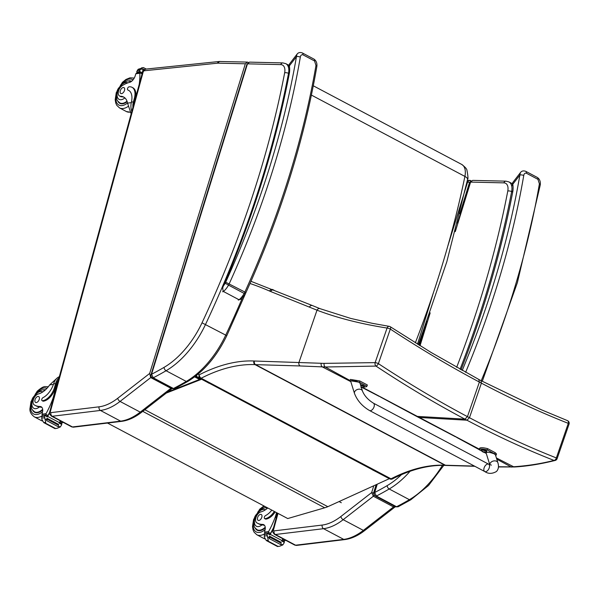 <?xml version="1.0" encoding="UTF-8"?>
<svg xmlns="http://www.w3.org/2000/svg" width="599" height="599" viewBox="0 0 599 599"><rect width="100%" height="100%" fill="white"/><g stroke="black" fill="none" stroke-linecap="round" stroke-linejoin="round"><path stroke-width="0.9" d="M455.622 436.851L418.634 417.451A110.74 62.888 117.9 0 1 419.412 417.481L479.335 449.16M496.391 457.943L513.613 466.763C527.749 465.797 541.219 463.678 554.015 460.421A2.778 2.344 76.6 0 0 555.131 460.474A2.778 2.344 76.6 0 0 555.131 460.466A2.778 2.778 0 0 0 557.107 458.677L569.05 424.107A2.778 0.606 -160.9 0 0 568.286 423.358C539.849 412.142 510.887 398.739 481.401 383.143L481.012 380.627L541.249 409.723L567.478 420.633A2.778 1.819 112.2 0 1 568.286 423.358L556.344 457.928A2.778 1.819 112.5 0 1 554.015 460.421C525.473 449.235 496.444 435.832 466.928 420.206L469.466 417.705C498.967 433.309 527.929 446.719 556.344 457.928A2.778 0.606 19.1 0 1 557.107 458.677M567.448 420.618A2.778 1.819 112.2 0 1 567.478 420.633A2.778 2.778 0 0 1 569.05 424.107M372.331 469.788L377.407 472.401A2.778 1.58 -62.1 0 0 377.43 472.409L387.531 477.762A2.778 2.284 116.1 0 0 387.568 477.785A2.778 2.284 116.1 0 0 387.583 477.785L389.919 478.938A2.778 2.284 -63.9 0 1 389.867 478.908A2.778 1.58 -62.1 0 0 391.012 478.811A2.778 1.775 62.8 0 0 392.412 478.915L392.412 478.915C411.363 469.264 429.116 464.772 445.671 465.43A2.778 2.209 -87.6 0 1 444.892 465.213A111.077 63.082 -62.1 0 0 445.446 465.236L474.453 466.089M511.943 467.07A2.778 2.276 -90 0 1 511.853 467.07A2.778 2.276 -90 0 1 510.969 466.853L513.613 466.763A2.778 2.254 -94 0 0 514.608 466.973C526.903 466.269 540.41 464.105 555.131 460.466M380.417 397.002L416.612 416.38A110.74 62.888 117.9 0 1 417.391 416.41L363.031 387.613M350.041 380.53L325.324 367L375.977 366.086A2.778 1.872 -90.7 0 1 375.139 362.62L324.201 363.376A108.606 61.525 128.6 0 1 321.296 363.286L254.463 361.017A108.299 61.502 117.9 0 1 253.924 360.995A199.407 113.248 -62.1 0 0 199.28 374.787L198.044 374.173M445.956 465.416A2.778 2.209 -87.6 0 1 445.671 465.43L446.24 465.453A2.778 2.201 -88.3 0 1 445.446 465.236L255.608 364.649L300.136 365.959A2.778 2.201 91.7 0 1 298.991 362.328L317.006 310.185C337.222 317.904 360.583 323.857 387.074 328.05L375.139 362.62A2.778 0.606 -160.9 0 1 378.381 363.63A2.778 1.31 122.5 0 1 375.977 366.086C405.725 385.786 435.368 403.471 464.914 419.135L466.928 420.206L419.412 417.481L417.391 416.41L464.914 419.135L467.445 416.634C437.951 400.986 408.263 383.315 378.381 363.63L390.323 329.068C420.221 348.76 449.909 366.431 479.387 382.072L481.401 383.143L469.466 417.705L467.445 416.634L479.387 382.072L478.758 379.466L481.012 380.627M389.956 326.657A2.778 1.31 122.8 0 1 390.323 326.762A2.778 1.31 122.8 0 1 390.323 329.068A2.778 0.606 19.1 0 0 387.074 328.05A2.778 1.969 -79.9 0 1 389.305 326.365L372.234 323.303L350.7 318.413L320.023 308.665A2.778 2.284 -68.9 0 1 320.031 308.665A2.778 2.284 -68.9 0 1 320.233 308.755M377.407 472.401L387.501 477.747A2.778 1.58 117.9 0 0 387.531 477.762L200.029 378.321A2.778 1.58 -62.1 0 0 201.174 378.224A196.629 111.669 117.9 0 1 255.054 364.626L444.892 465.213A196.629 111.669 117.9 0 0 391.012 478.811L201.174 378.224A2.778 1.775 -117.2 0 1 199.28 374.787A2.778 2.284 116.1 0 0 200.029 378.321L197.685 377.175A2.778 1.58 117.9 0 1 197.663 377.16L207.763 382.514A2.778 1.58 -62.1 0 0 207.786 382.521L197.685 377.175A2.778 2.284 -63.9 0 1 196.584 375.371M300.136 365.959L325.324 367A2.778 2.089 90.1 0 1 324.201 363.376M107.506 423.051L287.737 518.554L324.718 507.795A44.431 25.233 -62.1 0 0 327.825 506.687L389.372 478.668M167.817 391.903L200.972 378.912M201.601 379.249L166.305 393.071M394.209 506.02A1.385 0.786 117.9 0 1 393.55 506.934L395.228 506.829M374.749 495.493L374.083 495.141L373.544 493.082L371.665 492.58L373.357 496.234L393.55 506.934L363.368 530.385A2.778 1.423 52.2 0 0 364.791 530.474L395.415 506.657M459.83 213.783L469.489 182.515L467.609 182.021L447.932 245.725M470.956 180.995A1.385 0.786 -62.1 0 0 470.679 180.584A1.385 0.786 -62.1 0 0 470.462 180.524L469.661 180.314L467.04 182.006M374.083 495.141A1.385 0.786 117.9 0 1 373.357 496.234L343.175 519.685L363.368 530.385A55.535 31.537 117.9 0 1 343.736 539.385L295.607 545.202L275.405 534.503A4.163 2.366 117.9 0 1 274.507 534.353C272.747 532.518 272.208 531.088 272.889 530.048L273.548 529.711A1.385 0.786 -62.1 0 0 274.087 530.879L322.217 525.061A52.757 29.965 -62.1 0 0 340.868 516.51L371.665 492.58L373.769 485.789M375.461 496.084A2.082 1.183 117.9 0 0 375.506 496.107L395.699 506.806L398.036 506.821L396.583 506.747L376.389 496.039A2.082 1.183 117.9 0 1 375.506 496.107C374.18 495.066 373.746 493.928 374.195 492.7A2.082 0.547 17.2 0 1 374.195 492.7A2.082 0.547 17.2 0 1 374.675 492.513L377.243 484.202M455.285 231.633L470.589 182.089A2.082 0.547 -162.8 0 0 470.118 182.276L457.486 223.142M472.656 180.381L505.968 181.16A2.778 2.201 -88.7 0 0 503.886 182.867L470.589 182.089L472.656 180.381L470.118 182.276M410.068 471.278A72.194 41.002 -62.1 0 1 389.2 488.986A348.169 197.737 -62.1 0 1 376.389 496.039L374.675 492.513A345.391 196.158 117.9 0 0 387.201 485.609A2.778 1.685 59.7 0 0 389.2 488.986L409.394 499.686A2.778 1.685 -120.3 0 0 410.817 499.776L398.036 506.821M512.167 191.875L512.909 191.066L512.227 191.298M525.735 171.314A2.778 1.58 117.9 0 1 525.787 171.336C523.421 170.49 521.632 170.925 520.411 172.639L519.872 175.058A2.778 1.146 9.7 0 1 523.743 175.537C524.043 173.68 524.911 172.894 526.349 173.186L537.954 179.341L539.399 183.833A592.86 336.705 117.9 0 1 481.229 380.739M461.035 369.793A669.218 380.066 -62.1 0 0 512.909 191.066A23.533 13.365 -62.1 0 0 512.774 184.252A2.778 1.864 169.3 0 0 512.063 185.84L512.707 182.628L520.389 172.662M482.285 381.293L517.371 282.653L540.276 184.889A2.778 1.146 -170.3 0 0 539.399 183.833M462.218 370.452A590.082 335.126 117.9 0 0 519.872 175.058L512.774 184.252L512.707 182.628M172.213 388.369L170.932 388.287L150.738 377.587L149.66 373.462L245.328 63.794L247.342 62.086L248.345 62.408M170.932 388.287L140.241 412.134A55.535 31.537 117.9 0 1 120.609 421.142L72.472 426.952L52.278 416.253A4.163 2.366 117.9 0 1 51.372 416.103C49.62 414.276 49.081 412.838 49.754 411.798L50.413 411.461A1.385 0.786 -62.1 0 0 50.952 412.629L99.09 406.818A52.757 29.965 -62.1 0 0 117.741 398.26L149.66 373.462M151.075 374.465A2.082 0.547 17.2 0 1 151.075 374.45A2.082 0.547 17.2 0 1 151.554 374.263L247.469 63.838A2.082 0.547 -162.8 0 0 246.998 64.026L151.075 374.45C150.626 375.685 151.06 376.816 152.386 377.864A2.082 1.183 117.9 0 1 152.341 377.834M249.536 62.131L282.848 62.91A2.778 2.201 -88.7 0 0 280.766 64.617L247.469 63.838L249.536 62.131L246.998 64.026M174.915 388.571L173.463 388.496A2.082 1.183 117.9 0 1 172.579 388.564L152.386 377.864A2.082 1.183 117.9 0 0 153.269 377.797L151.554 374.263A345.391 196.158 117.9 0 0 164.074 367.359A2.778 1.685 59.7 0 0 166.08 370.736L186.274 381.436A2.778 1.685 -120.3 0 0 187.689 381.526L174.908 388.571L172.579 388.564M288.748 73.475L289.482 72.681L288.8 72.913M245.261 293.959L245.882 292.716L244.879 292.042A11.104 6.304 117.9 0 1 244.175 293.435L245.261 293.959L241.524 298.931L239.091 299.777L223.434 291.488C222.446 289.122 222.573 287.078 223.824 285.349L222.117 288.082M302.308 52.929A2.778 1.58 117.9 0 1 302.36 52.952C299.994 52.106 298.205 52.54 296.984 54.254L296.445 56.673A2.778 1.146 9.7 0 1 300.316 57.152C300.616 55.295 301.484 54.509 302.922 54.801L314.535 60.956L315.973 65.448A592.86 336.705 117.9 0 1 244.879 292.042L225.681 282.204A8.334 4.732 117.9 0 1 225.157 283.252L228.526 285.139A11.104 6.304 -62.1 0 0 229.222 283.746A592.86 336.705 -62.1 0 0 300.316 57.152M225.157 283.252A11.935 6.776 117.9 0 1 223.824 285.349A669.218 380.066 -62.1 0 0 289.482 72.681A23.533 13.365 -62.1 0 0 289.347 65.868A2.778 1.864 169.3 0 0 288.636 67.455L289.28 64.25L296.962 54.277M245.882 292.716C280.182 216.973 303.835 141.566 316.849 66.504A2.778 1.146 -170.3 0 0 315.973 65.448M225.681 282.204A590.082 335.126 117.9 0 0 296.445 56.673L289.347 65.868L289.28 64.25M267.76 507.974A19.363 10.992 117.9 0 1 260.909 511.89A6.117 3.474 117.9 0 0 256.095 517.124A6.117 3.474 117.9 0 0 256.881 522.852A6.117 3.474 117.9 0 0 256.934 522.882L256.881 522.852M276.543 512.624L275.57 516.173A59.039 33.529 117.9 0 1 268.569 531.598L268.292 533.529M269.632 534.173A1.31 0.741 -62.1 0 0 270.501 533.387A59.039 33.529 -62.1 0 0 273.578 527.524M277.472 546.52L266.285 540.53L268.082 541.122L268.255 540.291L267.004 534.196A4.68 2.658 -62.1 0 1 267.334 533.424L269.962 534.81A4.68 2.658 -62.1 0 1 270.216 534.33A59.039 33.529 -62.1 0 0 273.271 528.647M270.216 534.33L281.934 540.538A59.039 33.529 -62.1 0 0 282.908 538.808M281.957 540.493A1.31 0.741 -62.1 0 0 282.608 539.804A59.039 33.529 -62.1 0 0 283.102 538.905M282.608 539.804L284.765 540.942L285.199 540.41A59.039 33.529 -62.1 0 0 285.364 540.103M275.57 516.173L276.146 516.48M272.987 529.673L272.927 529.441A59.039 33.529 -62.1 0 1 272.53 530.197L272.815 530.347M262.557 524.41L264.137 525.248L262.01 524.866A30.609 17.386 117.9 0 1 258.566 523.773L257.518 523.212A30.609 17.386 117.9 0 0 262.557 524.41A7.143 4.058 117.9 0 1 263.732 524.694A7.143 4.058 117.9 0 1 265.043 530.07A39.354 22.35 117.9 0 1 264.533 532.092A1.385 1.033 84.3 0 0 264.518 532.159L264.9 533.207M281.934 540.538A4.68 2.658 -62.1 0 0 281.672 541.017L284.3 542.409A4.68 2.658 -62.1 0 0 283.971 543.181L282.795 544.925L279.553 546.273L277.554 546.393L279.022 546.34M268.255 540.291L266.285 540.53L264.346 537.101L264.354 534.51A4.68 2.658 -62.1 0 0 264.436 533.769L264.84 533.215L267.214 532.93L267.334 533.424M271.811 510.116A15.739 8.94 -62.1 0 1 265.567 515.574A1.745 0.988 -62.1 0 0 264.376 517.139A1.745 0.988 -62.1 0 0 264.661 518.607A1.745 0.988 -62.1 0 0 265.035 518.667A13.627 7.742 -62.1 0 0 274.312 511.449M275.166 511.898A13.627 7.742 117.9 0 1 265.881 519.116A1.745 0.988 117.9 0 1 265.507 519.056L264.661 518.607M269.49 537.857L269.251 537.737A4.68 2.658 -62.1 0 0 269.251 537.752A2.186 1.243 -62.1 0 1 269.138 538.508L269.4 537.737M269.318 536.959L269.483 536.18A4.68 2.658 -62.1 0 0 269.318 536.959L280.946 543.128L281.208 542.357L269.632 536.255M269.138 538.508L280.766 544.671L281.036 543.899M272.53 530.197L272.934 529.868M284.3 542.409L284.278 541.93L281.852 540.68L284.278 541.93M269.962 534.81L269.939 534.338L267.379 533.013M277.532 546.528L279.553 546.273M257.518 523.212A30.609 17.386 117.9 0 1 256.934 522.882M284.765 540.942L283.08 541.301M277.12 512.931L276.117 516.608A2.778 2.126 83.1 0 0 276.094 518.322M267.169 507.66A12.497 7.098 -62.1 0 0 266.151 507.682A12.497 7.098 -62.1 0 0 266.046 507.697M255.219 528.131A12.497 7.098 -62.1 0 0 257.158 530.22A12.497 7.098 -62.1 0 0 265.282 527.794M264.137 525.248L264.511 525.353M258.873 520.486A3.332 1.894 -62.1 0 0 261.643 517.746A3.332 1.894 -62.1 0 0 261.269 514.481A3.332 1.894 -62.1 0 0 258.034 516.54A3.332 1.894 -62.1 0 0 258.147 520.366A3.332 1.894 -62.1 0 0 258.873 520.486M124.105 97.3A19.363 10.992 117.9 0 0 121.582 96.798L120.534 96.244A19.363 10.992 117.9 0 1 123.596 97.001A19.363 10.992 117.9 0 1 127.542 103.11L131.286 114.274M132.933 107.356A12.594 9.644 -96.9 0 1 133.397 101.852L134.363 98.311A13.627 7.742 -62.1 0 0 132.042 87.319A13.627 7.742 -62.1 0 0 129.085 86.833A1.745 0.988 -62.1 0 0 127.632 88.263A1.745 0.988 -62.1 0 0 127.827 89.977A1.745 0.988 -62.1 0 0 127.894 90.007A15.739 8.94 -62.1 0 1 128.515 90.277A15.739 8.94 -62.1 0 1 131.421 102.092L133.397 101.852M131.802 111.481A12.594 9.644 83.1 0 1 131.226 102.991L131.421 102.092M142.068 73.909L139.941 72.779L139.859 73.273A59.039 33.529 117.9 0 1 139.223 84.332M142.255 73.228A4.68 2.658 117.9 0 1 142.255 72.793L139.627 71.408A4.68 2.658 117.9 0 1 139.709 70.667L140.406 69.469L143.453 67.65L138.234 69.237L137.059 70.981A4.68 2.658 117.9 0 1 136.729 71.753L137.785 72.779M141.476 67.889L142.008 67.829M127.827 89.977L128.68 90.427A1.745 0.988 117.9 0 0 128.748 90.456A15.739 8.94 117.9 0 1 128.927 90.524M133.966 103.582A11.426 8.753 -96.9 0 1 134.243 102.302L135.209 98.76L134.363 98.311M132.042 87.319L132.888 87.768A13.627 7.742 117.9 0 1 135.209 98.76M143.753 70.24L143.131 69.911A4.68 2.658 117.9 0 1 143.139 69.888L141.229 68.878M142.502 71.513A4.68 2.658 117.9 0 1 142.764 70.719L142.764 71.655M144.471 69.656L143.535 69.162M143.446 69.11L143.131 69.911A2.186 1.243 117.9 0 0 143.446 69.11M139.627 71.408L139.223 71.962L136.752 72.232M142.255 72.793L141.851 73.355L139.223 71.962M120.534 96.244A6.117 3.474 117.9 0 1 119.568 96.005A6.117 3.474 117.9 0 1 118.535 91.018A6.117 3.474 117.9 0 1 122.503 85.492A30.609 17.386 117.9 0 1 129.369 82.452A7.143 4.058 117.9 0 0 135.224 75.788A39.354 22.35 117.9 0 0 135.823 73.759A1.385 1.033 84.8 0 1 135.846 73.684L137.096 72.861L140.166 72.494M140.203 72.494L141.813 73.355A1.31 0.741 117.9 0 1 142.09 73.827M127.168 101.635A12.497 7.098 117.9 0 1 122.555 103.814A12.497 7.098 117.9 0 1 119.845 103.365A12.497 7.098 117.9 0 1 117.906 101.283M128.733 80.85A12.497 7.098 117.9 0 1 131.548 81.284A12.497 7.098 117.9 0 1 131.585 81.299M121.582 96.798A6.117 3.474 117.9 0 1 120.616 96.559L119.568 96.005M123.229 87.506A3.332 1.894 -62.1 0 0 120.459 90.254A3.332 1.894 -62.1 0 0 120.833 93.519A3.332 1.894 -62.1 0 0 124.068 91.46A3.332 1.894 -62.1 0 0 123.956 87.626A3.332 1.894 -62.1 0 0 123.229 87.506M57.122 378.059L49.717 384.872A19.363 10.992 117.9 0 1 38.351 393.962A6.117 3.474 117.9 0 0 33.537 399.204A6.117 3.474 117.9 0 0 34.323 404.931A6.117 3.474 117.9 0 0 34.375 404.961A30.609 17.386 117.9 0 0 34.959 405.291A30.609 17.386 117.9 0 0 39.998 406.489A7.143 4.058 117.9 0 1 41.174 406.766A7.143 4.058 117.9 0 1 42.484 412.142A39.354 22.35 117.9 0 1 41.975 414.164A1.385 1.033 84.3 0 0 41.96 414.238L42.342 415.287M59.346 376.696A12.594 9.644 83.1 0 0 53.888 382.986L53.596 383.854A15.739 8.94 -62.1 0 1 43.008 397.646A1.745 0.988 -62.1 0 0 41.818 399.211A1.745 0.988 -62.1 0 0 42.102 400.679A1.745 0.988 -62.1 0 0 42.477 400.746A13.627 7.742 -62.1 0 0 54.606 387.156L55.572 383.615A12.594 9.644 -96.9 0 1 59.031 377.864M56.426 387.396A11.426 8.753 83.1 0 1 56.905 384.004L53.011 398.253A59.039 33.529 117.9 0 1 46.018 413.677L45.734 415.601M47.074 416.253A1.31 0.741 -62.1 0 0 47.942 415.466A59.039 33.529 -62.1 0 0 49.642 412.337M54.913 428.592L43.727 422.602L45.135 423.246L45.696 422.37L44.446 416.268A4.68 2.658 -62.1 0 1 44.775 415.496L47.403 416.889A4.68 2.658 -62.1 0 1 47.658 416.402A59.039 33.529 -62.1 0 0 49.597 412.906M47.658 416.402L59.376 422.609A59.039 33.529 -62.1 0 0 60.364 420.865M59.398 422.572A1.31 0.741 -62.1 0 0 60.05 421.876A59.039 33.529 -62.1 0 0 60.559 420.97M60.05 421.876L62.206 423.021L62.64 422.49A59.039 33.529 -62.1 0 0 62.82 422.168M53.011 398.253L53.401 398.455M59.376 422.609A4.68 2.658 -62.1 0 0 59.114 423.096L61.742 424.489A4.68 2.658 -62.1 0 0 61.412 425.26L60.237 427.005L56.995 428.352L54.996 428.465L56.463 428.42M45.696 422.37L43.727 422.602L41.788 419.18L41.795 416.59A4.68 2.658 -62.1 0 0 41.878 415.848L42.282 415.294L44.655 415.002L44.775 415.496M54.606 387.156L55.452 387.605L56.426 384.064A11.426 8.753 -96.9 0 1 58.447 379.998M55.452 387.605A13.627 7.742 117.9 0 1 43.323 401.195A1.745 0.988 117.9 0 1 42.948 401.128L42.102 400.679M46.932 419.936L46.692 419.809A4.68 2.658 -62.1 0 0 46.692 419.832A2.186 1.243 -62.1 0 1 46.58 420.58L46.842 419.809M46.759 419.038L46.924 418.252A4.68 2.658 -62.1 0 0 46.759 419.038L58.388 425.2L58.65 424.436L47.074 418.334M46.58 420.58L58.208 426.743L58.477 425.971M61.742 424.489L61.719 424.01L59.294 422.759L61.719 424.01M47.403 416.889L47.381 416.41L44.82 415.092M54.973 428.607L56.995 428.352M62.206 423.021L60.521 423.373M45.412 389.867A12.497 7.098 -62.1 0 0 43.592 389.762A12.497 7.098 -62.1 0 0 43.487 389.777M32.66 410.21A12.497 7.098 -62.1 0 0 34.6 412.292A12.497 7.098 -62.1 0 0 42.724 409.873M39.998 406.489L41.952 407.432M41.578 407.327L39.452 406.938A30.609 17.386 117.9 0 1 36.007 405.845L34.959 405.291M36.314 402.565A3.332 1.894 -62.1 0 0 39.085 399.825A3.332 1.894 -62.1 0 0 38.71 396.56A3.332 1.894 -62.1 0 0 35.476 398.62A3.332 1.894 -62.1 0 0 35.588 402.446A3.332 1.894 -62.1 0 0 36.314 402.565M373.424 403.172L488.634 464.173A4.163 2.366 117.9 0 1 487.549 470.619A4.163 2.366 117.9 0 1 484.733 471.533A4.163 2.366 117.9 0 1 485.819 465.086A4.163 2.366 117.9 0 1 488.634 464.173A4.163 2.366 117.9 0 1 487.549 470.619A4.163 2.366 117.9 0 1 484.733 471.533L369.523 410.532A4.163 2.366 117.9 0 0 372.338 409.626A4.163 2.366 117.9 0 0 373.424 403.172C368.026 399.803 364.372 395.752 362.462 391.035A4.163 2.988 162.7 0 0 361.212 389.605A4.163 2.988 162.7 0 0 355.454 390.668A4.163 2.988 162.7 0 0 354.511 393.513L350.64 381.106C351.77 380.125 354.526 380.5 358.906 382.222L359.999 383.135L362.462 391.035M350.842 381.735L349.981 380.694L359.333 382.237L366.91 386.25A11.448 2.538 18.9 0 1 364.319 386.932M366.91 386.25L367.352 384.97L359.767 380.957L350.422 379.414L349.981 380.694M482.015 451.204L479.155 449.692A11.448 2.538 18.9 0 1 487.174 449.924L494.752 453.937L496.084 455.247L495.65 455.569M486.268 453.458L484.239 452.38M489.84 464.734A4.163 2.988 -17.3 0 1 492.146 461.47A4.163 2.988 -17.3 0 1 496.631 461.305A4.163 2.988 -17.3 0 1 497.889 462.735L495.425 454.836L494.332 453.922C489.952 452.193 487.197 451.826 486.066 452.807L489.78 464.712M496.084 455.247L496.519 453.967L495.193 452.657L487.608 448.644A11.448 2.538 -161.1 0 0 479.597 448.411L479.155 449.692M487.174 449.924L487.608 448.644M360.463 384.603A2.733 0.606 18.9 0 1 363.556 385.644A2.733 0.606 18.9 0 1 364.477 386.482L364.312 386.961A2.733 0.606 -161.1 0 0 363.391 386.123A2.733 0.606 -161.1 0 0 360.628 385.142M360.725 385.449A2.628 0.584 18.9 0 1 363.249 386.362A2.628 0.584 18.9 0 1 364.042 387.261L364.312 386.961A2.733 0.606 -161.1 0 1 364.14 387.089M361.002 387.381L361.721 387.598A3.549 2.883 99.5 0 0 361.991 387.643A3.549 2.883 99.5 0 0 362.32 387.658L362.53 387.665A3.549 2.733 -95.6 0 1 361.961 387.605L361.893 387.403A3.549 2.059 -68.1 0 0 362.38 387.194L362.328 387.164M361.961 387.605L361.961 387.134M362.38 387.194L362.125 387.066A3.549 1.947 123.7 0 1 361.609 387.254L360.89 387.036M483.019 451.975A3.549 2.082 -68 0 0 483.236 452.103A3.549 2.082 -68 0 0 483.288 452.125L484.007 452.335A3.549 2.883 99.5 0 0 484.277 452.387A3.549 2.883 99.5 0 0 484.598 452.402L484.793 452.41A3.549 3.549 0 0 0 486.328 452.005L486.328 452.005A2.628 0.584 18.9 0 0 485.527 451.107A2.628 0.584 18.9 0 0 482.727 450.134A2.628 0.584 18.9 0 0 481.454 450.336L481.589 449.46A2.733 0.606 18.9 0 1 483.168 449.43A2.733 0.606 18.9 0 1 485.834 450.388A2.733 0.606 18.9 0 1 486.762 451.227L486.598 451.706A2.733 0.606 -161.1 0 0 485.677 450.867A2.733 0.606 -161.1 0 0 483.004 449.901A2.733 0.606 -161.1 0 0 481.424 449.931A2.733 0.606 -161.1 0 0 481.484 450.141M484.598 452.402L484.816 452.41A3.549 2.733 -95.6 0 1 484.239 452.342L484.179 452.148A3.549 2.059 -68.1 0 0 484.666 451.938L484.606 451.908M484.239 452.342L484.247 451.878M484.666 451.938L484.411 451.803A3.549 1.947 123.7 0 1 483.895 451.998L483.176 451.781A3.549 2.748 -95.9 0 1 482.712 451.294L482.502 451.287A3.549 2.868 99.7 0 0 482.936 451.773L482.996 451.968A3.549 1.924 123.5 0 1 482.824 451.886A3.549 1.924 123.5 0 1 482.659 451.758M456.573 437.36L479.185 449.617M379.429 396.486L362.425 387.665M372.279 469.766L377.43 472.409M514.691 466.965A2.778 2.254 -94 0 1 514.616 466.973L498.458 466.943M498.465 466.748L510.969 466.853L496.773 459.163M486.268 453.465L485.767 453.188M416.612 416.38L418.634 417.451M253.924 360.995A2.778 2.209 92.4 0 0 255.054 364.626A111.077 63.082 -62.1 0 0 255.608 364.649A2.778 2.201 91.7 0 1 254.463 361.017M321.296 363.286A2.778 2.126 93.2 0 0 322.359 366.917L350.49 381.496M199.557 379.466L194.66 376.876L199.549 379.466M196.33 375.58A2.778 2.778 0 0 0 197.663 377.16A2.778 1.58 117.9 0 1 197.595 377.123M208.692 383.09L207.786 382.521M195.192 376.472L200.53 379.085M250.015 283.507A689.576 391.626 117.9 0 1 269.55 291.054A113.847 64.662 -62.1 0 0 270.673 291.526L317.006 310.185A2.778 2.284 -68.9 0 1 320.023 308.665L312.521 305.61A2.778 2.284 -68.1 0 1 312.671 305.685M269.55 291.054A2.778 2.284 -66.2 0 1 272.695 289.579A2.778 2.284 -66.2 0 1 272.815 289.639M270.673 291.526A2.778 2.284 -68.1 0 1 273.728 290.013A2.778 2.284 -68.1 0 1 273.908 290.103M309.436 307.107A2.778 2.284 -68.1 0 1 312.491 305.595A2.778 2.284 -68.1 0 1 312.521 305.61M339.139 501.588L341.318 502.741M311.405 95.084L464.906 176.42C453.495 231.521 436.978 286.981 415.339 342.793M461.687 164.418A16.75 9.509 117.9 0 1 464.906 176.42A8.334 3.137 11.6 0 1 467.564 179.49C468.246 179.094 468.051 176.061 466.973 170.416C466.913 169.03 465.153 167.031 461.687 164.418L313.292 85.792M142.764 411.371L324.718 507.795M144.868 409.731L327.825 506.687M433.242 293.278L417.518 344.155M373.544 493.082L376.127 484.711M419.225 345.211L423.703 330.715M469.489 182.515L470.387 181.669M278.003 513.403L273.548 529.711M340.868 516.51A2.778 1.423 52.2 0 0 343.175 519.685A55.535 31.537 117.9 0 1 323.542 528.685L343.736 539.385A2.778 2.126 83.1 0 0 344.769 539.594C351.403 538.726 358.075 535.686 364.791 530.474M274.507 534.353L294.701 545.053A4.163 2.366 117.9 0 0 295.607 545.202A2.778 2.126 83.1 0 0 296.632 545.404L344.769 539.594M322.217 525.061A2.778 2.126 83.1 0 0 323.542 528.685L275.405 534.503A2.778 2.126 83.1 0 1 274.087 530.879M420.034 345.705L430.179 312.865M442.414 465.363A72.194 41.002 117.9 0 1 409.394 499.686A348.169 197.737 -62.1 0 1 396.583 506.747A2.082 1.183 117.9 0 1 395.699 506.814M401.495 474.625A69.424 39.429 117.9 0 1 387.201 485.609M503.886 182.867A11.104 6.304 117.9 0 1 507.78 191.051A665.055 377.699 117.9 0 1 456.655 367.344M507.78 191.051A2.778 1.086 10.9 0 1 511.643 191.605A13.882 7.884 -62.1 0 0 508.925 181.916L505.968 181.16M460.069 369.254A667.833 379.279 -62.1 0 0 511.643 191.605L512.699 192.159M465.625 372.338A592.86 336.705 -62.1 0 0 523.743 175.537M526.349 173.186A2.778 1.58 117.9 0 0 525.787 171.336L537.4 177.491A2.778 1.58 117.9 0 1 537.954 179.341M245.328 63.794L218.133 63.157A11.104 6.304 -62.1 0 0 217.534 63.18L144.366 70.757A1.385 0.786 -62.1 0 0 143.116 72.142L50.413 411.461M150.738 377.587L120.047 401.435L140.241 412.134A2.778 1.423 52.2 0 0 141.656 412.224L172.302 388.414M117.741 398.26A2.778 1.423 52.2 0 0 120.047 401.435A55.535 31.537 117.9 0 1 100.415 410.442L120.609 421.142A2.778 2.126 83.1 0 0 121.634 421.344C128.268 420.476 134.947 417.436 141.656 412.224M51.372 416.103L71.573 426.802A4.163 2.366 117.9 0 0 72.472 426.952A2.778 2.126 83.1 0 0 73.505 427.154L121.634 421.344M99.09 406.818A2.778 2.126 83.1 0 0 100.415 410.442L52.278 416.253A2.778 2.126 83.1 0 1 50.952 412.629M143.116 72.142A2.778 0.839 -164.7 0 0 142.457 72.479C142.899 70.764 144.112 69.626 146.096 69.065L219.264 61.487L247.342 62.086M144.366 70.757A2.778 2.134 -95.9 0 1 146.096 69.065M217.534 63.18A2.778 2.134 -95.9 0 1 219.264 61.487M218.133 63.157A2.778 2.201 -88.7 0 1 220.215 61.45M246.032 292.379L226.744 335.777L225.726 335.118A72.194 41.002 117.9 0 1 186.274 381.436A348.169 197.737 -62.1 0 1 173.463 388.496L153.269 377.797A348.169 197.737 -62.1 0 0 166.08 370.736A72.194 41.002 -62.1 0 0 205.532 324.418A667.833 379.279 -62.1 0 0 288.523 73.355A13.882 7.884 -62.1 0 0 285.805 63.666L282.848 62.91M280.766 64.617A11.104 6.304 117.9 0 1 284.66 72.801A665.055 377.699 117.9 0 1 202.013 322.824A69.424 39.429 117.9 0 1 164.074 367.359M284.66 72.801A2.778 1.086 10.9 0 1 288.523 73.355M202.013 322.824L225.726 335.118A667.833 379.279 117.9 0 0 242.318 298.1M222.596 291.706A1.385 0.786 -62.1 0 0 223.434 291.488A14.713 8.356 -62.1 0 0 228.526 285.139L244.175 293.435A14.713 8.356 117.9 0 1 239.091 299.777A1.385 0.786 -62.1 0 1 238.245 299.994L241.524 298.931M302.922 54.801A2.778 1.58 117.9 0 0 302.36 52.952L313.973 59.106A2.778 1.58 117.9 0 1 314.535 60.956M268.345 532.249L270.501 533.387M268.569 531.598L264.533 532.092M267.693 541.167L277.554 546.393M265.035 518.667L265.881 519.116M281.126 544.042L282.795 544.925M267.341 536.741L269.251 537.752M267.004 534.196L264.354 534.51M266.959 535.716L264.279 536.038M268.082 541.122L277.943 546.348M276.117 516.608L276.573 516.548M264.751 506.38A14.436 8.199 -62.1 0 0 257.765 512.16M254.261 518.771A14.436 8.199 -62.1 0 0 255.122 531.103A14.436 8.199 -62.1 0 0 265.147 529.576M263.912 505.93L259.711 509.202L253.572 519.52L252.508 526.581L253.055 529.905L254.111 532.212L256.829 534.757A16.66 9.464 -62.1 0 0 264.429 533.934M256.829 534.757L263.695 538.396A16.66 9.464 -62.1 0 0 264.87 538.853M262.01 524.866A9.329 5.301 117.9 0 1 254.418 521.085A9.329 5.301 117.9 0 1 263.141 509.427A9.329 5.301 117.9 0 1 265.335 509.854M265.23 527.225A12.107 6.874 117.9 0 1 257.151 529.771C255.084 528.093 254.096 526.918 254.186 526.236C253.332 521.692 253.849 518.008 255.743 515.185L260.909 509.277L264.825 507.735L267.701 508.027M140.406 69.469L137.725 69.791M128.748 90.456L127.894 90.007M139.709 70.667L137.059 70.981M137.837 72.771L136.849 72.247M139.859 73.273L135.823 73.759M131.293 102.661L127.542 103.11M127.512 102.991A14.436 8.199 117.9 0 1 122.069 105.604A14.436 8.199 117.9 0 1 116.947 91.924M120.451 85.313A14.436 8.199 117.9 0 1 133 79.899M130.088 112.125A16.66 9.464 117.9 0 1 129.99 112.14A16.66 9.464 117.9 0 1 126.382 111.541L130.822 112.298M128.208 106.39A16.66 9.464 117.9 0 1 123.124 108.501A16.66 9.464 117.9 0 1 119.515 107.902L116.798 105.364L115.742 103.058L115.195 99.733L116.258 92.673L122.398 82.355L125.955 79.457L129.998 77.803L134.243 78.072M124.854 97.877A9.329 5.301 117.9 0 1 117.097 94.335A9.329 5.301 117.9 0 1 125.827 82.572A9.329 5.301 117.9 0 1 127.819 82.887M131.174 81.524A12.107 6.874 117.9 0 1 131.241 81.561L127.512 80.887L123.596 82.422L118.43 88.33C116.535 91.16 116.019 94.844 116.872 99.382C116.783 100.063 117.771 101.238 119.837 102.916A12.107 6.874 117.9 0 0 127.01 101.179M53.596 383.854L55.572 383.615M45.786 414.321L47.942 415.466M46.018 413.677L41.975 414.164M45.135 423.246L54.996 428.465M42.477 400.746L43.323 401.195M58.567 426.121L60.237 427.005M44.783 418.813L46.692 419.832M44.446 416.268L41.795 416.59M44.401 417.795L41.72 418.117M45.524 423.194L55.385 428.42M56.905 384.004L56.426 384.064M53.408 384.431L49.717 384.872M46.932 388.354A14.436 8.199 -62.1 0 0 44.079 387.972A14.436 8.199 -62.1 0 0 35.206 394.239M31.702 400.851A14.436 8.199 -62.1 0 0 32.563 413.175A14.436 8.199 -62.1 0 0 42.589 411.648M48.294 386.782L45.427 386.625C43.764 386.34 41.009 387.89 37.153 391.282L31.013 401.6L29.95 408.66C29.636 411.618 31.073 414.343 34.27 416.829A16.66 9.464 -62.1 0 0 41.87 416.013M34.27 416.829L41.136 420.468A16.66 9.464 -62.1 0 0 42.312 420.925M39.452 406.938A9.329 5.301 117.9 0 1 31.859 403.164A9.329 5.301 117.9 0 1 40.582 391.499A9.329 5.301 117.9 0 1 42.776 391.933M42.671 409.297A12.107 6.874 117.9 0 1 34.592 411.85C32.526 410.173 31.537 408.99 31.627 408.316C30.774 403.771 31.29 400.087 33.185 397.257L38.351 391.349L42.267 389.814L45.142 390.106M359.333 382.237L359.767 380.957M494.752 453.937L495.193 452.657M361.721 387.598L361.841 387.186M484.007 452.335L484.119 451.931M389.919 478.938A2.778 2.778 0 0 0 392.412 478.915M446.24 465.453L474.827 466.292M389.313 326.365A2.778 2.778 0 0 1 390.323 326.762L431.16 352.489L478.998 379.556M209.118 383.248L207.763 382.514M312.491 305.595L250.981 281.313M418.387 344.687L446.787 261.845L467.564 179.49M467.407 180.262L471.158 180.838M294.701 545.053L296.632 545.404M272.889 530.048L277.509 513.133M374.195 492.7L376.756 484.419M419.682 345.488L427.132 321.393M443.799 465.371L428.502 485.527L410.817 499.776M508.925 181.916L512.167 183.638M537.393 177.491C539.699 179.131 540.657 181.594 540.276 184.889M71.573 426.802L73.505 427.154M49.754 411.798L142.457 72.479M226.744 335.777C216.718 356.487 203.705 371.739 187.689 381.526M285.805 63.666L288.755 65.231M313.966 59.106C316.272 60.746 317.23 63.209 316.849 66.504M281.208 542.357L269.572 536.195M269.939 534.338L267.311 532.945M283.245 541.384L283.821 541.316M263.695 538.396L264.893 538.89M258.895 530.699L257.151 529.771M142.809 70.734L143.183 70.929M143.498 69.132L144.479 69.649M143.558 67.65L146.216 69.057M141.738 67.852L143.498 67.635M126.382 111.541L119.515 107.902M121.582 103.844L119.837 102.916M58.65 424.436L47.014 418.267M47.381 416.41L44.753 415.017M60.686 423.463L61.263 423.396M41.136 420.468L42.334 420.97M36.337 412.771L34.592 411.85M354.511 393.513C357.266 400.604 362.275 406.279 369.523 410.532M488.634 464.173L491.397 465.124M484.733 471.533C488.267 473.966 492.161 473.959 496.429 471.518C498.518 469.324 499.004 466.396 497.889 462.735M361.369 387.516A3.549 3.549 0 0 0 361.991 387.643M362.313 387.658L362.507 387.665A3.549 3.549 0 0 0 364.042 387.261M481.454 450.336A3.549 3.549 0 0 0 482.824 451.886M483.236 452.103A3.549 3.549 0 0 0 484.277 452.387"/></g></svg>
